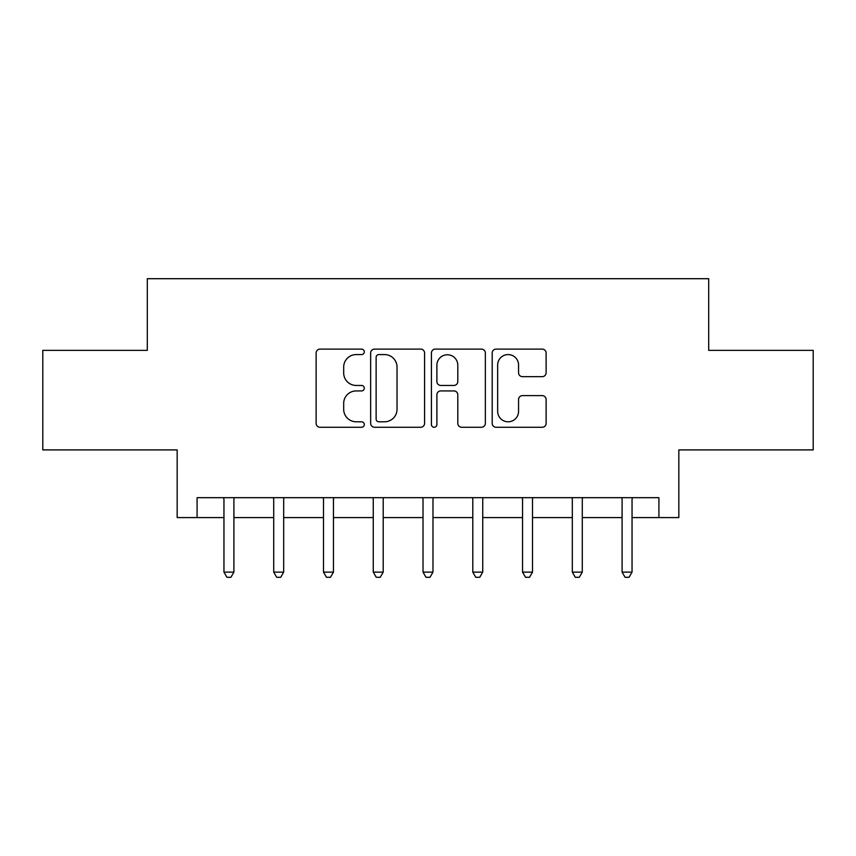 <?xml version="1.0" encoding="UTF-8"?>
<svg xmlns="http://www.w3.org/2000/svg" width="856" height="856" viewBox="0 0 856 856"><rect width="100%" height="100%" fill="white"/><g stroke="black" fill="none" stroke-linecap="round" stroke-linejoin="round"><path stroke-width="1.28" d="M364.303 351.837A2.739 2.739 0 0 0 361.564 349.109L320.037 349.109A3.905 3.905 0 0 0 316.132 353.014L316.132 423.356A3.905 3.905 0 0 0 320.037 427.262L361.564 427.262A2.739 2.739 0 0 0 364.303 424.533A2.739 2.739 0 0 0 361.564 421.794L356.192 421.794A12.508 12.508 0 0 1 343.684 409.286L343.684 403.422A12.508 12.508 0 0 1 356.192 390.925L361.564 390.925A2.739 2.739 0 0 0 364.303 388.185A2.739 2.739 0 0 0 361.564 385.446L356.192 385.446A12.508 12.508 0 0 1 343.684 372.949L343.684 367.085A12.508 12.508 0 0 1 356.192 354.577L361.564 354.577A2.739 2.739 0 0 0 364.303 351.837M542.212 376.661A3.905 3.905 0 0 0 546.117 372.745L546.117 353.014A3.905 3.905 0 0 0 542.212 349.109L496.095 349.109A3.905 3.905 0 0 0 492.189 353.014L492.189 423.356A3.905 3.905 0 0 0 496.095 427.262L542.212 427.262A3.905 3.905 0 0 0 546.117 423.356L546.117 399.517A3.905 3.905 0 0 0 542.212 395.611L522.481 395.611A3.905 3.905 0 0 0 518.565 399.517L518.565 411.34A10.454 10.454 0 0 1 508.111 421.794A10.454 10.454 0 0 1 497.657 411.34L497.657 365.031A10.454 10.454 0 0 1 508.111 354.577A10.454 10.454 0 0 1 518.565 365.031L518.565 372.745A3.905 3.905 0 0 0 522.481 376.661L542.212 376.661M197.083 517.58L197.083 497.678L658.917 497.678L658.917 517.58L678.829 517.58L678.829 449.903L813.2 449.903L813.2 350.361L708.693 350.361L708.693 278.703L147.307 278.703L147.307 350.361L42.8 350.361L42.8 449.903L177.171 449.903L177.171 517.58L223.951 517.58M424.576 353.014A3.905 3.905 0 0 0 420.671 349.109L374.554 349.109A3.905 3.905 0 0 0 370.648 353.014L370.648 423.356A3.905 3.905 0 0 0 374.554 427.262L420.671 427.262A3.905 3.905 0 0 0 424.576 423.356L424.576 353.014M435.33 349.109L481.447 349.109A3.905 3.905 0 0 1 485.352 353.014L485.352 423.356A3.905 3.905 0 0 1 481.447 427.262L461.705 427.262A3.905 3.905 0 0 1 457.8 423.356L457.8 394.83A3.905 3.905 0 0 0 453.894 390.925L440.797 390.925A3.905 3.905 0 0 0 436.892 394.83L436.892 424.533A2.739 2.739 0 0 1 434.153 427.262A2.739 2.739 0 0 1 431.424 424.533L431.424 353.014A3.905 3.905 0 0 1 435.33 349.109M233.902 517.58L273.717 517.58M283.678 517.58L323.493 517.58M333.444 517.58L373.259 517.58M383.21 517.58L423.025 517.58M432.976 517.58L472.79 517.58M482.741 517.58L522.556 517.58M532.507 517.58L572.322 517.58M582.283 517.58L622.098 517.58M632.049 517.58L658.917 517.58M378.855 354.577A2.739 2.739 0 0 0 376.126 357.316L376.126 419.055A2.739 2.739 0 0 0 378.855 421.794L384.526 421.794A12.508 12.508 0 0 0 397.034 409.286L397.034 367.085A12.508 12.508 0 0 0 384.526 354.577L378.855 354.577M457.8 365.223A10.454 10.454 0 0 0 447.346 354.769A10.454 10.454 0 0 0 436.892 365.223L436.892 381.541A3.905 3.905 0 0 0 440.797 385.446L453.894 385.446A3.905 3.905 0 0 0 457.8 381.541L457.8 365.223M234.394 497.678L234.191 498.181A3.98 3.98 0 0 0 233.902 499.669L233.902 572.129L223.951 572.129L223.951 499.669A3.98 3.98 0 0 0 223.662 498.181L223.459 497.678M233.902 572.129L230.917 577.297L226.936 577.297L223.951 572.129M284.16 497.678L283.967 498.181A3.98 3.98 0 0 0 283.678 499.669L283.678 572.129L273.717 572.129L273.717 499.669A3.98 3.98 0 0 0 273.428 498.181L273.235 497.678M283.678 572.129L280.693 577.297L276.702 577.297L273.717 572.129M333.936 497.678L333.733 498.181A3.98 3.98 0 0 0 333.444 499.669L333.444 572.129L323.493 572.129L323.493 499.669A3.98 3.98 0 0 0 323.204 498.181L323.001 497.678M333.444 572.129L330.459 577.297L326.478 577.297L323.493 572.129M383.702 497.678L383.499 498.181A3.98 3.98 0 0 0 383.21 499.669L383.21 572.129L373.259 572.129L373.259 499.669A3.98 3.98 0 0 0 372.97 498.181L372.767 497.678M383.21 572.129L380.225 577.297L376.244 577.297L373.259 572.129M433.468 497.678L433.264 498.181A3.98 3.98 0 0 0 432.976 499.669L432.976 572.129L423.025 572.129L423.025 499.669A3.98 3.98 0 0 0 422.736 498.181L422.532 497.678M432.976 572.129L429.99 577.297L426.01 577.297L423.025 572.129M483.233 497.678L483.03 498.181A3.98 3.98 0 0 0 482.741 499.669L482.741 572.129L472.79 572.129L472.79 499.669A3.98 3.98 0 0 0 472.501 498.181L472.298 497.678M482.741 572.129L479.756 577.297L475.776 577.297L472.79 572.129M532.999 497.678L532.796 498.181A3.98 3.98 0 0 0 532.507 499.669L532.507 572.129L522.556 572.129L522.556 499.669A3.98 3.98 0 0 0 522.267 498.181L522.064 497.678M532.507 572.129L529.522 577.297L525.541 577.297L522.556 572.129M582.765 497.678L582.572 498.181A3.98 3.98 0 0 0 582.283 499.669L582.283 572.129L572.322 572.129L572.322 499.669A3.98 3.98 0 0 0 572.033 498.181L571.84 497.678M582.283 572.129L579.298 577.297L575.307 577.297L572.322 572.129M632.541 497.678L632.338 498.181A3.98 3.98 0 0 0 632.049 499.669L632.049 572.129L622.098 572.129L622.098 499.669A3.98 3.98 0 0 0 621.809 498.181L621.606 497.678M632.049 572.129L629.064 577.297L625.083 577.297L622.098 572.129"/></g></svg>
